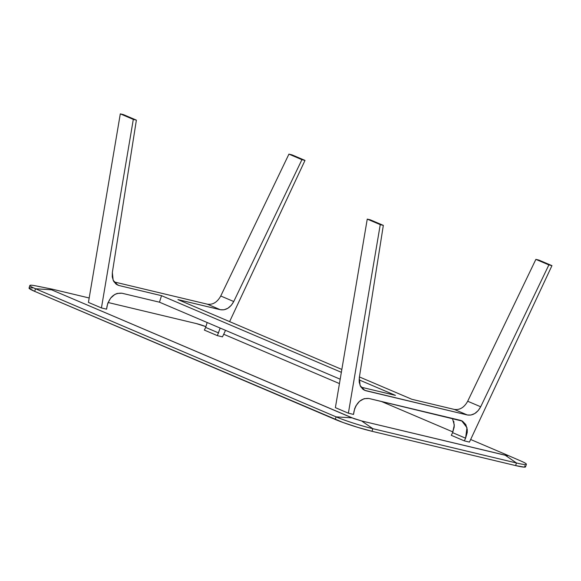 <?xml version="1.0" encoding="UTF-8"?>
<svg xmlns="http://www.w3.org/2000/svg" width="581" height="581" viewBox="0 0 581 581"><rect width="100%" height="100%" fill="white"/><g stroke="black" fill="none" stroke-linecap="round" stroke-linejoin="round"><path stroke-width="0.87" d="M133.303 119.403L136.382 120.136L123.383 114.595L120.303 113.861L133.303 119.403L120.303 113.861L88.435 302.41L101.435 307.945L133.303 119.403L101.435 307.945L106.563 309.172L107.02 306.303C109.453 297.058 114.435 292.708 121.945 293.231L159.477 302.193L161.518 295.671L341.359 372.319L161.518 295.671L119.098 285.547L117.849 285.133L113.164 280.289L112.344 272.54L136.382 120.136L112.344 272.54L112.256 276.905L113.498 280.993L115.953 284.015L119.098 285.547L161.518 295.671L159.477 302.193L121.945 293.231L117.188 293.427L114.769 294.48L110.601 298.133L107.725 303.442L106.563 309.172L101.435 307.945L88.435 302.41L120.303 113.861L123.383 114.595L136.382 120.136L133.303 119.403M220.751 295.998L288.931 154.125L292.003 154.866L305.003 160.4L301.924 159.666L288.931 154.125L301.924 159.666L233.744 301.532C230.308 307.785 225.842 310.515 220.344 309.724L207.352 304.183C212.842 304.952 217.301 302.222 220.751 295.998L233.744 301.532L220.751 295.998L288.931 154.125L292.003 154.866L305.003 160.4L229.611 321.62L305.003 160.4L301.924 159.666L233.744 301.532L231.274 305.323L227.825 308.293L223.946 309.804L220.344 309.724L207.352 304.183L114.029 281.901L207.352 304.183M116.607 284.479L119.098 285.547L116.607 284.479M205.645 327.415L207.177 322.52L205.645 327.415L218.645 332.957L205.645 327.415L204.359 330.088L205.645 327.415M220.163 328.054L217.359 335.629L204.359 330.088L217.359 335.629L220.177 328.062M467.69 401.239L535.878 259.373L467.69 401.239L480.69 406.773C477.255 413.033 472.789 415.756 467.291 414.965L364.759 390.359L360.118 385.552L359.29 377.788L359.203 382.145L360.445 386.234L362.9 389.255L366.045 390.788L363.597 389.742L366.045 390.788L467.291 414.965L454.298 409.423C459.782 410.193 464.248 407.463 467.69 401.239L480.69 406.773L548.871 264.907L535.878 259.373L538.95 260.106L535.878 259.373L548.871 264.907L551.95 265.64L538.95 260.106L551.95 265.64L469.433 442.097L464.306 440.87L465.592 438.197L452.592 432.656L454.32 425.067L452.432 418.422M177.931 299.593L341.839 369.451L177.931 299.593L220.344 309.724L177.931 299.593M359.421 376.938L411.878 399.292L359.421 376.938M340.19 379.211L159.477 302.193L340.19 379.211M359.094 379.88L395.465 395.378L360.975 387.142L395.465 395.378L359.094 379.88M383.329 225.377L380.25 224.644L367.25 219.102L370.329 219.836L383.329 225.377L370.329 219.836L367.25 219.102L335.382 407.651L367.25 219.102L380.25 224.644L348.382 413.193L335.382 407.651L348.382 413.193L380.25 224.644L383.329 225.377L359.29 377.788L383.329 225.377M353.967 411.544C356.407 402.313 361.382 397.956 368.891 398.472L364.134 398.668L359.508 401.311L355.884 405.894L354.671 408.683L353.509 414.413L353.967 411.544M454.298 409.423L411.878 399.292L454.298 409.423L467.291 414.965L470.893 415.045L474.771 413.534L478.221 410.564L480.69 406.773L548.871 264.907L551.95 265.64L469.433 442.097L464.306 440.87L465.592 438.197L452.592 432.656L454.233 426.941L453.776 421.356M460.363 420.317L461.648 420.746L466.979 427.689L465.592 438.197L467.233 432.482L467.269 429.577L465.809 424.58L462.476 421.145L368.891 398.472L460.363 420.317M225.53 330.342L222.487 336.857L217.359 335.629L222.487 336.857L225.53 330.342M451.306 435.329L452.592 432.656L451.306 435.329L464.306 440.87L451.306 435.329M353.509 414.413L348.382 413.193L353.509 414.413M196.24 323.552L205.805 326.631A7.132 0.596 -162.6 0 0 196.24 323.552L108.073 302.498L196.24 323.552M223.7 334.257L339.449 383.583L223.7 334.257M381.368 401.449L452.919 431.944L381.368 401.449M506.363 454.72L470.646 439.497L506.363 454.72L507.787 455.62L506.973 455.598L361.629 420.949L354.09 418.661L51.513 289.788L50.089 288.888L52.624 289.258L89.183 297.988L52.624 289.258L35.862 285.874A27.416 2.28 17.4 0 0 35.514 288.764L336.072 416.86A27.416 2.28 17.4 0 0 372.835 428.684L516.458 462.977A27.416 2.28 17.4 0 0 521.215 461.161L506.363 454.72C508.607 455.736 508.237 455.911 505.252 455.243L516.458 462.977L505.252 455.243L361.629 420.949L372.835 428.684L361.629 420.949L352.071 417.877L336.072 416.86L352.071 417.877L51.513 289.788L35.514 288.764L51.513 289.788L51.6 289.033M520.729 460.951A27.416 2.28 -162.6 0 1 526.371 464.248A27.416 2.28 -162.6 0 1 516.458 462.977L515.637 465.584A27.416 2.28 17.4 0 0 525.551 466.855L526.371 464.248M372.835 428.684L372.014 431.291L515.637 465.584L516.458 462.977L372.835 428.684A27.416 2.28 -162.6 0 1 336.072 416.86L335.252 419.467A27.416 2.28 17.4 0 0 372.014 431.291L372.835 428.684M336.072 416.86L35.514 288.764L34.693 291.371L335.252 419.467L336.072 416.86M29.863 285.467L29.05 288.074A27.416 2.28 17.4 0 0 34.693 291.371L35.514 288.764A27.416 2.28 -162.6 0 1 29.863 285.467A27.416 2.28 -162.6 0 1 39.784 286.745M524.563 465.839L525.391 467.022L524.302 467.139L515.637 465.584L372.014 431.291L357.881 427.398L343.03 422.489L34.693 291.371L29.13 288.35L30.306 287.791L32.347 288.002"/></g></svg>
